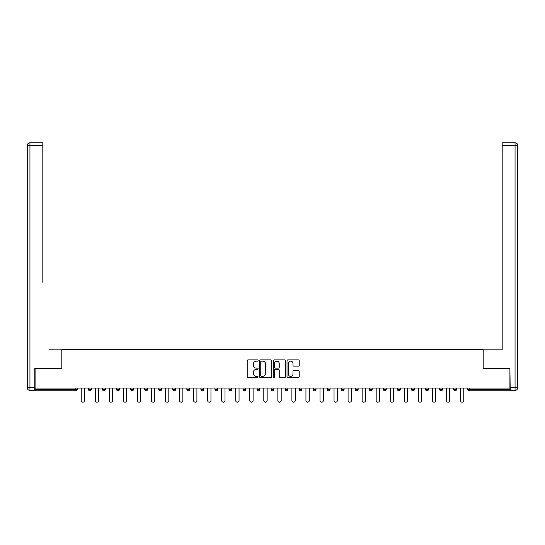 <?xml version="1.0" encoding="UTF-8"?>
<svg xmlns="http://www.w3.org/2000/svg" width="545" height="545" viewBox="0 0 545 545"><rect width="100%" height="100%" fill="white"/><g stroke="black" fill="none" stroke-linecap="round" stroke-linejoin="round"><path stroke-width="0.82" d="M258.098 360.524A0.62 0.62 0 0 0 257.478 359.911L248.084 359.911A0.886 0.886 0 0 0 247.205 360.79L247.205 376.697A0.886 0.886 0 0 0 248.084 377.583L257.478 377.583A0.62 0.62 0 0 0 258.098 376.963A0.62 0.62 0 0 0 257.478 376.343L256.259 376.343A2.827 2.827 0 0 1 253.432 373.516L253.432 372.194A2.827 2.827 0 0 1 256.259 369.367L257.478 369.367A0.62 0.62 0 0 0 258.098 368.747A0.62 0.62 0 0 0 257.478 368.127L256.259 368.127A2.827 2.827 0 0 1 253.432 365.3L253.432 363.971A2.827 2.827 0 0 1 256.259 361.144L257.478 361.144A0.62 0.62 0 0 0 258.098 360.524M298.326 366.138A0.886 0.886 0 0 0 299.212 365.252L299.212 360.79A0.886 0.886 0 0 0 298.326 359.911L287.896 359.911A0.886 0.886 0 0 0 287.017 360.79L287.017 376.697A0.886 0.886 0 0 0 287.896 377.583L298.326 377.583A0.886 0.886 0 0 0 299.212 376.697L299.212 371.308A0.886 0.886 0 0 0 298.326 370.423L293.864 370.423A0.886 0.886 0 0 0 292.978 371.308L292.978 373.979A2.364 2.364 0 0 1 290.614 376.343A2.364 2.364 0 0 1 288.25 373.979L288.25 363.508A2.364 2.364 0 0 1 290.614 361.144A2.364 2.364 0 0 1 292.978 363.508L292.978 365.252A0.886 0.886 0 0 0 293.864 366.138L298.326 366.138M37.067 142.81L29.948 142.81L42.823 142.81L37.067 142.81L42.823 142.81L42.823 145.508L29.948 145.508L29.948 387.699L34.812 387.699L34.812 368.338L61.912 368.338L61.912 349.434L483.088 349.434L483.088 368.338L509.916 368.338L509.916 388.06L35.084 388.06L35.084 389.498L75.871 389.498L75.871 388.06M35.084 368.338L35.084 388.06M271.723 360.79A0.886 0.886 0 0 0 270.845 359.911L260.415 359.911A0.886 0.886 0 0 0 259.529 360.79L259.529 376.697A0.886 0.886 0 0 0 260.415 377.583L270.845 377.583A0.886 0.886 0 0 0 271.723 376.697L271.723 360.79M274.155 359.911L284.585 359.911A0.886 0.886 0 0 1 285.471 360.79L285.471 376.697A0.886 0.886 0 0 1 284.585 377.583L280.123 377.583A0.886 0.886 0 0 1 279.238 376.697L279.238 370.246A0.886 0.886 0 0 0 278.352 369.367L275.395 369.367A0.886 0.886 0 0 0 274.51 370.246L274.51 376.963A0.62 0.62 0 0 1 273.89 377.583A0.62 0.62 0 0 1 273.277 376.963L273.277 360.79A0.886 0.886 0 0 1 274.155 359.911M77.22 388.06L77.22 389.498A1.349 1.349 0 0 1 75.871 390.847L35.084 390.847L35.084 389.498M509.916 388.06L509.916 390.847L469.129 390.847A1.349 1.349 0 0 1 467.78 389.498L467.78 388.06M88.562 388.06L88.562 389.498L88.562 388.06M75.871 390.847A1.349 1.349 0 0 0 77.22 389.498A1.349 1.349 0 0 1 75.871 390.847L75.871 389.498L77.22 389.498M89.911 390.847A1.349 1.349 0 0 0 91.26 389.498L88.562 389.498A1.349 1.349 0 0 0 89.911 390.847A1.349 1.349 0 0 1 88.562 389.498A1.349 1.349 0 0 0 89.911 390.847A1.349 1.349 0 0 0 91.26 389.498L91.26 388.06M102.61 388.06L102.61 389.498L102.61 388.06M105.308 388.06L105.308 389.498L105.308 388.06M119.355 388.06L119.355 389.498L116.65 389.498A1.349 1.349 0 0 0 118.006 390.847A1.349 1.349 0 0 1 116.65 389.498L116.65 388.06M130.698 388.06L130.698 389.498L130.698 388.06M133.396 388.06L133.396 389.498A1.349 1.349 0 0 1 132.047 390.847A1.349 1.349 0 0 1 130.698 389.498A1.349 1.349 0 0 0 132.047 390.847A1.349 1.349 0 0 0 133.396 389.498A1.349 1.349 0 0 1 132.047 390.847A1.349 1.349 0 0 1 130.698 389.498L133.396 389.498M144.745 389.498A1.349 1.349 0 0 0 146.094 390.847A1.349 1.349 0 0 0 147.443 389.498A1.349 1.349 0 0 1 146.094 390.847A1.349 1.349 0 0 0 147.443 389.498L147.443 388.06L147.443 389.498L144.745 389.498A1.349 1.349 0 0 0 146.094 390.847A1.349 1.349 0 0 1 144.745 389.498L144.745 388.06M161.49 388.06L161.49 389.498A1.349 1.349 0 0 1 160.141 390.847A1.349 1.349 0 0 1 158.786 389.498L158.786 388.06M174.182 390.847A1.349 1.349 0 0 0 175.538 389.498L175.538 388.06L175.538 389.498A1.349 1.349 0 0 1 174.182 390.847A1.349 1.349 0 0 1 172.833 389.498L172.833 388.06M189.578 388.06L189.578 389.498A1.349 1.349 0 0 1 188.229 390.847A1.349 1.349 0 0 1 186.881 389.498L186.881 388.06M203.626 388.06L203.626 389.498A1.349 1.349 0 0 1 202.277 390.847A1.349 1.349 0 0 1 200.921 389.498L200.921 388.06M216.317 390.847A1.349 1.349 0 0 0 217.673 389.498L217.673 388.06L217.673 389.498A1.349 1.349 0 0 1 216.317 390.847A1.349 1.349 0 0 1 214.968 389.498L214.968 388.06M231.714 388.06L231.714 389.498A1.349 1.349 0 0 1 230.365 390.847A1.349 1.349 0 0 1 229.016 389.498L229.016 388.06M245.761 388.06L245.761 389.498A1.349 1.349 0 0 1 244.412 390.847A1.349 1.349 0 0 1 243.056 389.498L243.056 388.06M259.808 388.06L259.808 389.498L257.104 389.498A1.349 1.349 0 0 0 258.453 390.847A1.349 1.349 0 0 1 257.104 389.498L257.104 388.06M273.849 388.06L273.849 389.498A1.349 1.349 0 0 1 272.5 390.847A1.349 1.349 0 0 1 271.151 389.498L271.151 388.06M287.896 388.06L287.896 389.498A1.349 1.349 0 0 1 286.547 390.847A1.349 1.349 0 0 1 285.192 389.498L285.192 388.06M301.944 388.06L301.944 389.498A1.349 1.349 0 0 1 300.588 390.847A1.349 1.349 0 0 1 299.239 389.498L299.239 388.06M314.635 390.847A1.349 1.349 0 0 0 315.984 389.498L315.984 388.06L315.984 389.498A1.349 1.349 0 0 1 314.635 390.847A1.349 1.349 0 0 1 313.286 389.498L313.286 388.06M330.032 388.06L330.032 389.498A1.349 1.349 0 0 1 328.683 390.847A1.349 1.349 0 0 1 327.327 389.498L327.327 388.06M344.079 388.06L344.079 389.498A1.349 1.349 0 0 1 342.723 390.847A1.349 1.349 0 0 1 341.374 389.498L341.374 388.06M355.422 388.06L355.422 389.498L355.422 388.06M358.119 388.06L358.119 389.498A1.349 1.349 0 0 1 356.771 390.847A1.349 1.349 0 0 1 355.422 389.498L358.119 389.498A1.349 1.349 0 0 1 356.771 390.847M369.462 388.06L369.462 389.498L369.462 388.06M372.167 388.06L372.167 389.498A1.349 1.349 0 0 1 370.818 390.847A1.349 1.349 0 0 1 369.462 389.498L372.167 389.498A1.349 1.349 0 0 1 370.818 390.847M383.51 388.06L383.51 389.498L383.51 388.06M386.214 388.06L386.214 389.498L386.214 388.06M397.557 388.06L397.557 389.498L397.557 388.06M400.255 388.06L400.255 389.498L400.255 388.06M414.302 388.06L414.302 389.498A1.349 1.349 0 0 1 412.953 390.847A1.349 1.349 0 0 1 411.604 389.498L411.604 388.06M428.35 388.06L428.35 389.498L425.645 389.498A1.349 1.349 0 0 0 426.994 390.847A1.349 1.349 0 0 1 425.645 389.498L425.645 388.06M442.39 388.06L442.39 389.498A1.349 1.349 0 0 1 441.041 390.847A1.349 1.349 0 0 1 439.692 389.498L439.692 388.06M453.74 388.06L453.74 389.498L453.74 388.06M456.438 388.06L456.438 389.498L456.438 388.06M103.959 390.847A1.349 1.349 0 0 1 102.61 389.498A1.349 1.349 0 0 0 103.959 390.847A1.349 1.349 0 0 0 105.308 389.498A1.349 1.349 0 0 1 103.959 390.847A1.349 1.349 0 0 1 102.61 389.498L105.308 389.498A1.349 1.349 0 0 1 103.959 390.847M119.355 389.498A1.349 1.349 0 0 1 118.006 390.847A1.349 1.349 0 0 0 119.355 389.498A1.349 1.349 0 0 1 118.006 390.847A1.349 1.349 0 0 1 116.65 389.498M258.453 390.847A1.349 1.349 0 0 0 259.808 389.498A1.349 1.349 0 0 1 258.453 390.847A1.349 1.349 0 0 1 257.104 389.498M384.859 390.847A1.349 1.349 0 0 1 383.51 389.498A1.349 1.349 0 0 0 384.859 390.847A1.349 1.349 0 0 0 386.214 389.498A1.349 1.349 0 0 1 384.859 390.847A1.349 1.349 0 0 1 383.51 389.498L386.214 389.498M398.906 390.847A1.349 1.349 0 0 1 397.557 389.498A1.349 1.349 0 0 0 398.906 390.847A1.349 1.349 0 0 0 400.255 389.498A1.349 1.349 0 0 1 398.906 390.847A1.349 1.349 0 0 1 397.557 389.498L400.255 389.498A1.349 1.349 0 0 1 398.906 390.847M428.35 389.498A1.349 1.349 0 0 1 426.994 390.847A1.349 1.349 0 0 0 428.35 389.498A1.349 1.349 0 0 1 426.994 390.847A1.349 1.349 0 0 1 425.645 389.498M455.089 390.847A1.349 1.349 0 0 1 453.74 389.498A1.349 1.349 0 0 0 455.089 390.847A1.349 1.349 0 0 0 456.438 389.498A1.349 1.349 0 0 1 455.089 390.847A1.349 1.349 0 0 1 453.74 389.498L456.438 389.498M261.389 361.144A0.62 0.62 0 0 0 260.769 361.764L260.769 375.73A0.62 0.62 0 0 0 261.389 376.343L262.67 376.343A2.827 2.827 0 0 0 265.497 373.516L265.497 363.971A2.827 2.827 0 0 0 262.67 361.144L261.389 361.144M279.238 363.556A2.364 2.364 0 0 0 276.874 361.192A2.364 2.364 0 0 0 274.51 363.556L274.51 367.241A0.886 0.886 0 0 0 275.395 368.127L278.352 368.127A0.886 0.886 0 0 0 279.238 367.241L279.238 363.556M81.225 388.06L81.225 400.527A1.662 1.662 0 0 0 82.888 402.19A1.662 1.662 0 0 0 84.557 400.527L84.557 388.06M95.273 388.06L95.273 400.527A1.662 1.662 0 0 0 96.935 402.19A1.662 1.662 0 0 0 98.604 400.527L98.604 388.06M109.313 388.06L109.313 400.527A1.662 1.662 0 0 0 110.982 402.19A1.662 1.662 0 0 0 112.645 400.527L112.645 388.06M123.361 388.06L123.361 400.527A1.662 1.662 0 0 0 125.023 402.19A1.662 1.662 0 0 0 126.692 400.527L126.692 388.06M137.408 388.06L137.408 400.527A1.662 1.662 0 0 0 139.07 402.19A1.662 1.662 0 0 0 140.739 400.527L140.739 388.06M151.449 388.06L151.449 400.527A1.662 1.662 0 0 0 153.118 402.19A1.662 1.662 0 0 0 154.78 400.527L154.78 388.06M61.823 368.338L61.823 349.883L49.036 349.883M42.823 145.508L42.823 282.358M34.812 387.699L34.812 390.397L29.948 390.397A2.698 2.698 0 0 1 27.25 387.699L27.25 145.508A2.698 2.698 0 0 1 29.948 142.81A2.698 2.698 0 0 0 27.25 145.508A2.698 2.698 0 0 1 29.948 142.81A2.698 2.698 0 0 0 27.25 145.508L29.948 145.508L29.948 142.81M495.964 349.883L502.177 349.883L502.177 142.81L515.052 142.81L502.177 142.81M483.177 368.338L483.177 349.883L502.177 349.883L502.177 282.358M510.188 387.699L515.052 387.699L515.052 145.508L517.75 145.508A2.698 2.698 0 0 0 515.052 142.81A2.698 2.698 0 0 1 517.75 145.508L517.75 387.699A2.698 2.698 0 0 1 515.052 390.397L510.188 390.397L509.916 368.338M165.496 388.06L165.496 400.527A1.662 1.662 0 0 0 167.158 402.19A1.662 1.662 0 0 0 168.827 400.527L168.827 388.06M179.543 388.06L179.543 400.527A1.662 1.662 0 0 0 181.206 402.19A1.662 1.662 0 0 0 182.875 400.527L182.875 388.06M193.584 388.06L193.584 400.527A1.662 1.662 0 0 0 195.253 402.19A1.662 1.662 0 0 0 196.915 400.527L196.915 388.06M207.631 388.06L207.631 400.527A1.662 1.662 0 0 0 209.294 402.19A1.662 1.662 0 0 0 210.963 400.527L210.963 388.06M221.679 388.06L221.679 400.527A1.662 1.662 0 0 0 223.341 402.19A1.662 1.662 0 0 0 225.01 400.527L225.01 388.06M235.719 388.06L235.719 400.527A1.662 1.662 0 0 0 237.388 402.19A1.662 1.662 0 0 0 239.051 400.527L239.051 388.06M249.767 388.06L249.767 400.527A1.662 1.662 0 0 0 251.429 402.19A1.662 1.662 0 0 0 253.098 400.527L253.098 388.06M263.814 388.06L263.814 400.527A1.662 1.662 0 0 0 265.476 402.19A1.662 1.662 0 0 0 267.145 400.527L267.145 388.06M277.855 388.06L277.855 400.527A1.662 1.662 0 0 0 279.524 402.19A1.662 1.662 0 0 0 281.186 400.527L281.186 388.06M291.902 388.06L291.902 400.527A1.662 1.662 0 0 0 293.571 402.19A1.662 1.662 0 0 0 295.233 400.527L295.233 388.06M305.949 388.06L305.949 400.527A1.662 1.662 0 0 0 307.612 402.19A1.662 1.662 0 0 0 309.281 400.527L309.281 388.06M319.99 388.06L319.99 400.527A1.662 1.662 0 0 0 321.659 402.19A1.662 1.662 0 0 0 323.321 400.527L323.321 388.06M334.037 388.06L334.037 400.527A1.662 1.662 0 0 0 335.706 402.19A1.662 1.662 0 0 0 337.369 400.527L337.369 388.06M348.085 388.06L348.085 400.527A1.662 1.662 0 0 0 349.747 402.19A1.662 1.662 0 0 0 351.416 400.527L351.416 388.06M362.125 388.06L362.125 400.527A1.662 1.662 0 0 0 363.794 402.19A1.662 1.662 0 0 0 365.457 400.527L365.457 388.06M376.173 388.06L376.173 400.527A1.662 1.662 0 0 0 377.842 402.19A1.662 1.662 0 0 0 379.504 400.527L379.504 388.06M390.22 388.06L390.22 400.527A1.662 1.662 0 0 0 391.882 402.19A1.662 1.662 0 0 0 393.551 400.527L393.551 388.06M404.261 388.06L404.261 400.527A1.662 1.662 0 0 0 405.93 402.19A1.662 1.662 0 0 0 407.592 400.527L407.592 388.06M418.308 388.06L418.308 400.527A1.662 1.662 0 0 0 419.977 402.19A1.662 1.662 0 0 0 421.639 400.527L421.639 388.06M432.355 388.06L432.355 400.527A1.662 1.662 0 0 0 434.018 402.19A1.662 1.662 0 0 0 435.687 400.527L435.687 388.06M446.396 388.06L446.396 400.527A1.662 1.662 0 0 0 448.065 402.19A1.662 1.662 0 0 0 449.727 400.527L449.727 388.06M460.443 388.06L460.443 400.527A1.662 1.662 0 0 0 462.112 402.19A1.662 1.662 0 0 0 463.775 400.527L463.775 388.06M469.129 388.06L469.129 389.498L509.916 389.498M467.78 389.498L469.129 389.498L469.129 390.847M160.141 390.847A1.349 1.349 0 0 0 161.49 389.498L158.786 389.498M175.538 389.498L172.833 389.498M188.229 390.847A1.349 1.349 0 0 0 189.578 389.498L186.881 389.498M202.277 390.847A1.349 1.349 0 0 0 203.626 389.498L200.921 389.498M217.673 389.498L214.968 389.498M230.365 390.847A1.349 1.349 0 0 0 231.714 389.498L229.016 389.498M244.412 390.847A1.349 1.349 0 0 0 245.761 389.498L243.056 389.498M272.5 390.847A1.349 1.349 0 0 0 273.849 389.498L271.151 389.498M286.547 390.847A1.349 1.349 0 0 0 287.896 389.498L285.192 389.498M300.588 390.847A1.349 1.349 0 0 0 301.944 389.498L299.239 389.498M315.984 389.498L313.286 389.498M328.683 390.847A1.349 1.349 0 0 0 330.032 389.498L327.327 389.498M342.723 390.847A1.349 1.349 0 0 0 344.079 389.498L341.374 389.498M412.953 390.847A1.349 1.349 0 0 0 414.302 389.498L411.604 389.498M441.041 390.847A1.349 1.349 0 0 0 442.39 389.498L439.692 389.498M29.948 390.397L29.948 387.699L27.25 387.699M515.052 142.81L515.052 145.508L502.177 145.508M517.75 387.699L515.052 387.699L515.052 390.397"/></g></svg>
